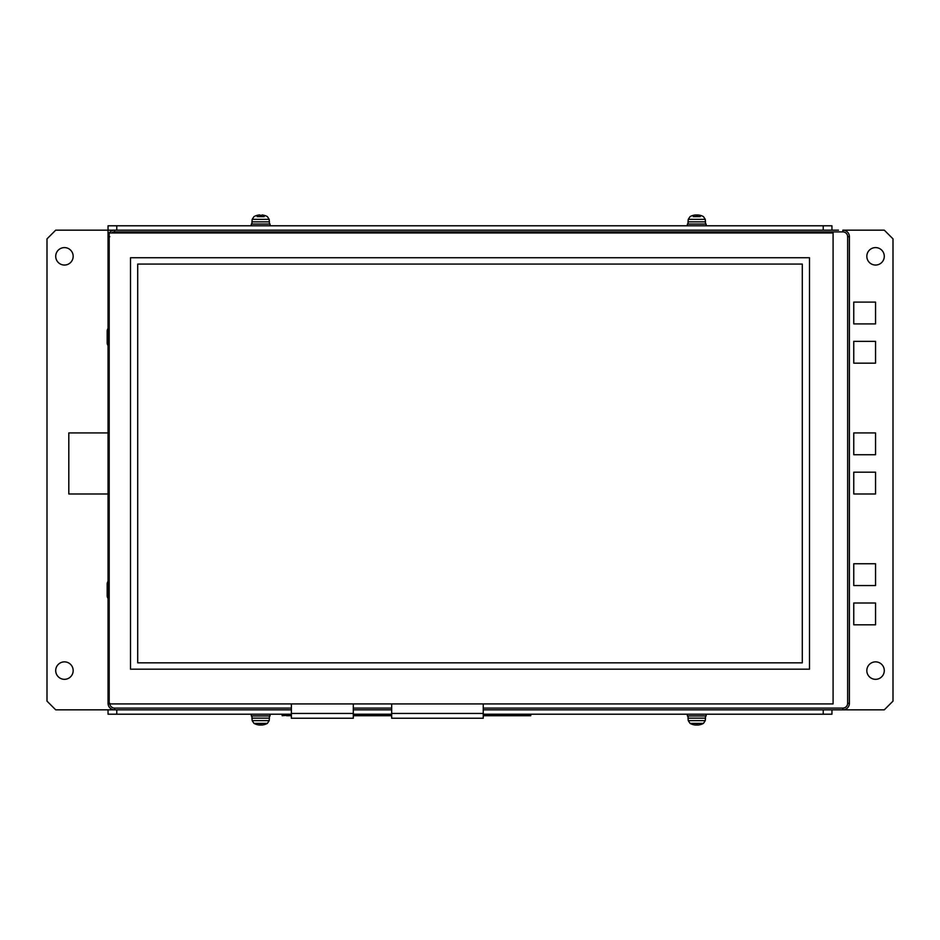 <?xml version="1.0" encoding="UTF-8"?>
<svg xmlns="http://www.w3.org/2000/svg" width="940" height="940" viewBox="0 0 940 940"><rect width="100%" height="100%" fill="white"/><g stroke="black" fill="none" stroke-linecap="round" stroke-linejoin="round"><path stroke-width="1.41" d="M526.388 714.471L526.435 715.728M291.377 715.728L286.536 715.728L286.536 714.212M286.453 714.212A4.359 4.359 0 0 1 286.5 714.471L282.176 714.905L282.176 715.728L291.377 714.905M526.388 715.728L530.748 715.728L530.748 714.905L526.388 714.905L526.388 715.728L483.254 715.728M391.674 715.728L353.299 715.728M526.388 714.212L526.388 714.905L483.254 714.905M391.674 714.905L353.299 714.905M116.772 225.788L823.229 225.788L823.229 230.159L116.772 230.159L116.772 225.788L108.053 225.788L108.053 230.159L838.492 230.159M823.229 230.159L831.947 230.159L831.947 225.788L823.229 225.788M291.377 709.841L55.719 709.841L47 701.123L47 238.878L55.719 230.159L108.053 230.159L108.053 265.045M116.772 230.159L114.598 230.159L114.61 231.898L114.598 230.159A6.545 6.545 0 0 0 109.216 232.967M696.011 214.978L695.436 214.978A13.947 13.889 18.7 0 0 692.674 215.518L692.639 215.53A13.947 13.889 13.8 0 1 695.436 214.978L698.091 214.978L697.374 215.518M700.265 216.611L693.262 216.611M692.58 215.53A13.959 13.959 0 0 0 690.066 216.611L688.256 219.361L705.27 219.361L705.482 221.863L688.045 221.863L688.045 224.049M698.091 214.978A13.947 13.889 -18.7 0 1 700.899 215.53L700.899 215.53M706.14 225.788L706.14 224.049L687.387 224.049L687.387 225.788M700.888 724.47L700.888 724.47A13.947 13.889 -164 0 1 698.091 725.022L695.436 725.022A13.947 13.889 163.4 0 1 692.627 724.47L692.933 724.211M690.066 723.389L688.256 720.639L705.27 720.639L703.461 723.389L690.066 723.389A13.959 13.959 0 0 0 692.58 724.47M688.256 720.639L688.045 718.136L705.482 718.136L705.482 715.951M697.504 725.022L698.091 725.022M695.436 725.022L696.023 725.022M687.387 714.212L687.387 715.951L706.14 715.951L706.14 714.212M264.81 724.47L264.81 724.47A13.947 13.889 -166.7 0 1 262.002 725.022A13.947 13.889 -160.8 0 0 264.774 724.482L264.504 724.211M256.55 724.47L256.55 724.47A13.947 13.889 160.8 0 0 259.346 725.022L261.414 725.022M253.976 723.389L267.383 723.389L269.181 720.639L252.179 720.639L253.976 723.389A13.959 13.959 0 0 0 256.502 724.47L256.855 724.211M252.179 720.639L251.955 718.136L269.404 718.136L269.404 715.951M259.358 725.022L260.075 724.482M251.309 714.212L251.309 715.951L270.062 715.951L270.062 714.212M256.55 215.53L256.55 215.53A13.947 13.889 11.7 0 1 259.358 214.978L261.273 215.518M264.187 216.611L257.172 216.611M259.922 214.978L259.346 214.978A13.947 13.889 20.7 0 0 256.585 215.518L256.502 215.53A13.959 13.959 0 0 0 253.976 216.611L252.179 219.361L269.181 219.361L269.404 221.863L251.955 221.863L251.955 224.049M262.002 214.978L262.013 214.978A13.947 13.889 -20.7 0 1 264.81 215.53L264.81 215.53M270.062 225.788L270.062 224.049L251.309 224.049L251.309 225.788M483.254 709.841L842.851 709.841L842.839 708.102L842.851 709.841A6.545 6.545 0 0 0 849.396 703.308L847.645 703.296L849.396 703.308L849.396 236.692L847.645 236.704L849.396 236.692A6.545 6.545 0 0 0 842.851 230.159L842.839 231.898L842.851 230.159L884.282 230.159L893 238.878L893 701.123L884.282 709.841L831.947 709.841L831.947 714.212L483.254 714.212M884.282 670.596A8.719 8.719 0 0 1 871.192 678.151A8.719 8.719 0 0 1 871.192 663.041A8.719 8.719 0 0 1 884.282 670.596M73.167 256.315A8.719 8.719 0 0 1 60.078 263.87A8.719 8.719 0 0 1 60.078 248.771A8.719 8.719 0 0 1 73.167 256.315M884.282 256.315A8.719 8.719 0 0 1 871.192 263.87A8.719 8.719 0 0 1 871.192 248.771A8.719 8.719 0 0 1 884.282 256.315M73.167 670.596A8.719 8.719 0 0 1 60.078 678.151A8.719 8.719 0 0 1 60.078 663.041A8.719 8.719 0 0 1 73.167 670.596M108.053 493.982L68.808 493.982L68.808 432.929L108.053 432.929M853.755 432.929L875.551 432.929L875.551 454.737L853.755 454.737L853.755 432.929M853.755 493.982L853.755 472.186L875.551 472.186L875.551 493.982L853.755 493.982M875.551 302.104L875.551 323.912L853.755 323.912L853.755 302.104L875.551 302.104M875.551 341.361L875.551 363.157L853.755 363.157L853.755 341.361L875.551 341.361M875.551 563.753L875.551 585.561L853.755 585.561L853.755 563.753L875.551 563.753M875.551 603.01L875.551 624.806L853.755 624.806L853.755 603.01L875.551 603.01M108.053 709.841L108.053 714.212L116.772 714.212L116.772 709.841M823.229 709.841L823.229 714.212M391.674 714.212L353.299 714.212M291.377 714.212L116.772 714.212M391.674 709.841L353.299 709.841M353.299 713.448L353.299 718.242L291.377 718.242L291.377 713.448L353.299 713.448L353.299 703.931M391.674 703.931L391.674 718.242L483.254 718.242L483.254 703.931M291.377 703.931L291.377 713.448M137.71 264.081L137.71 662.841L802.29 662.841L802.29 264.081L137.71 264.081M130.507 257.736L809.493 257.736L809.493 669.186L130.507 669.186L130.507 257.736M833.087 703.931L833.087 232.967L109.181 232.967L109.181 703.931L833.087 703.931M114.598 709.841L114.61 708.102L114.598 709.841A6.545 6.545 0 0 1 108.053 703.308L109.792 703.296M109.181 703.308L108.053 703.308L108.053 236.692L109.792 236.704M108.053 698.949L108.053 703.308M108.053 576.843L108.053 577.712L108.053 576.843M108.053 602.129L108.053 598.522A4.794 4.794 61.8 0 1 107.184 595.76A4.794 4.794 61.8 0 0 108.053 598.522M108.053 595.725L107.184 595.725L107.184 584.081A4.794 4.794 0 0 1 107.184 584.081L107.184 595.737A4.794 4.794 61.8 0 0 107.184 595.76A4.794 4.794 61.8 0 1 107.184 595.737L107.184 584.104A4.794 4.794 0 0 1 108.053 581.32L108.053 577.712M108.053 349.21L108.053 345.591A4.794 4.794 61.8 0 1 107.184 342.841A4.794 4.794 61.8 0 0 108.053 345.591M108.053 342.795L107.184 342.795L107.184 331.15A4.794 4.794 0 0 1 107.184 331.15L107.184 342.806A4.794 4.794 61.8 0 0 107.184 342.841A4.794 4.794 61.8 0 1 107.184 342.806L107.184 331.186A4.794 4.794 0 0 1 108.053 328.401L108.053 324.782M109.181 236.692L108.053 236.692A6.545 6.545 0 0 1 109.181 233.014M111.578 232.967A4.794 4.794 0 0 1 114.598 231.898L842.851 231.898A4.794 4.794 0 0 1 847.645 236.704L847.645 703.308A4.794 4.794 0 0 1 842.851 708.102L483.254 708.102M291.377 708.102L114.598 708.102A4.794 4.794 0 0 1 109.839 703.931M705.27 219.361L703.461 216.611A13.959 13.959 0 0 0 700.934 215.53L700.594 215.789M269.181 219.361L267.383 216.611A13.959 13.959 0 0 0 264.857 215.53L264.504 215.789M391.674 713.448L483.254 713.448M391.674 708.102L353.299 708.102M108.053 331.197L107.184 331.197A4.794 4.794 0 0 1 108.053 328.401M107.184 584.081A4.794 4.794 0 0 1 108.053 581.32M107.184 584.128L108.053 584.128M697.409 215.518L696.152 215.518M688.256 219.361L688.045 221.863M705.482 221.863L705.482 224.049M703.461 723.389A13.959 13.959 0 0 1 700.934 724.47L700.594 724.211M696.129 724.482L697.386 724.482M705.27 720.639L705.482 718.136M688.045 718.136L688.045 715.951M267.383 723.389A13.959 13.959 0 0 1 264.857 724.47L264.774 724.482M260.028 724.482L261.285 724.482M269.181 720.639L269.404 718.136M251.955 718.136L251.955 715.951M261.344 215.518L260.086 215.518M252.179 219.361L251.955 221.863M269.404 221.863L269.404 224.049"/></g></svg>

